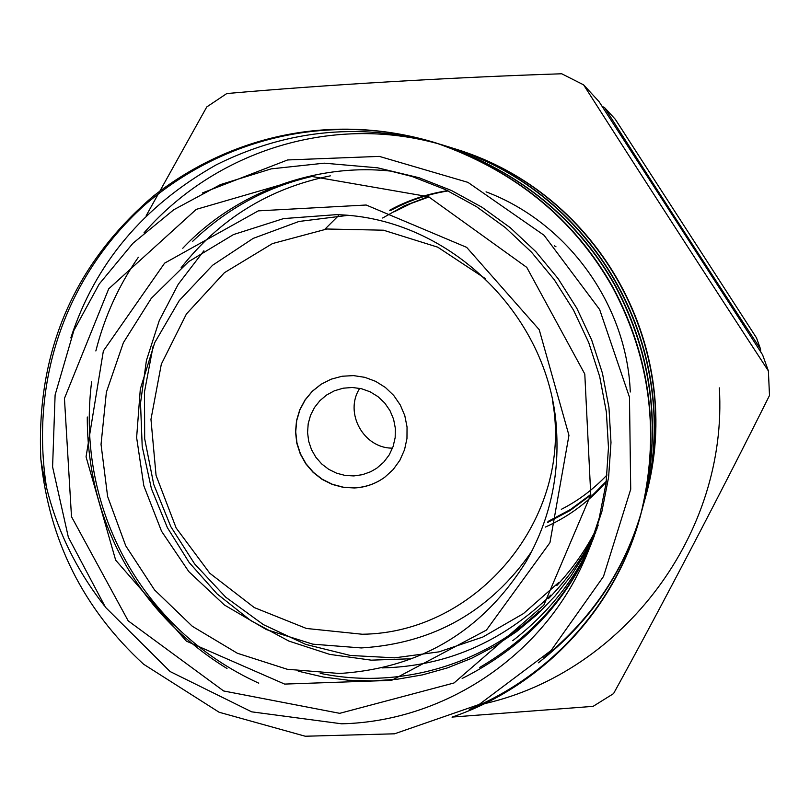 <?xml version="1.0" encoding="UTF-8"?>
<svg xmlns="http://www.w3.org/2000/svg" width="810" height="810" viewBox="0 0 810 810"><rect width="100%" height="100%" fill="white"/><g stroke="black" fill="none" stroke-linecap="round" stroke-linejoin="round"><path stroke-width="1.21" d="M768.376 370.889C710.815 282.862 639.799 172.925 583.615 84.858L599.025 101.604L762.595 354.82L768.376 370.889L769.5 395.462C720.282 494.151 660.373 608.614 613.555 693.603L593.092 706.361L452.223 717.073M359.761 388.334C343.835 412.513 363.579 448.548 392.526 448.122M353.838 475.926L362.495 474.67L370.717 471.714L376.772 468.2L383.697 462.206L389.225 454.876L393.113 446.533L395.179 437.542L395.341 428.298L393.589 419.195L389.995 410.64L384.72 403.005L377.986 396.637L370.109 391.797L361.412 388.699L352.299 387.484L343.146 388.203L334.358 390.815L326.673 394.976L319.97 400.596L314.523 407.46L310.544 415.277L308.195 423.741L307.567 432.52L308.681 441.268L311.496 449.641L315.89 457.296L321.702 463.948L328.698 469.314L336.595 473.192L345.09 475.429L353.838 475.926M331.158 379.171L321.155 384.254L312.387 391.25L305.208 399.887L299.913 409.809L296.703 420.603L295.721 431.851L296.986 443.08L300.449 453.853L305.988 463.735L313.359 472.321L322.279 479.267L332.383 484.289L343.268 487.195L354.486 487.853C365.675 487.296 375.8 483.722 384.861 477.161M354.324 487.964C365.543 487.407 375.698 483.823 384.78 477.211L393.214 469.517L399.897 460.232L404.544 449.742L406.964 438.504L407.045 426.971L404.798 415.641L400.292 405L393.741 395.472L385.398 387.474L375.637 381.348L364.865 377.339L353.524 375.607L342.103 376.245L331.077 379.212L321.054 384.274L312.265 391.27L305.066 399.907L299.751 409.83L296.531 420.633L295.529 431.882L296.784 443.131L300.257 453.914L305.785 463.806L313.166 472.402L322.086 479.368L332.201 484.4L343.086 487.306L354.324 487.964M485.433 278.66L437.744 247.171L383.454 230.202L326.865 229.007L272.443 243.587L224.41 272.697L186.422 313.966L161.332 364.146L150.964 419.357L156.057 475.389L176.155 527.988L209.739 573.197L254.279 607.571L306.423 628.469L362.232 634.24C477.596 633.086 573.601 517.428 552.592 401.223M531.664 551.509C490.212 611.368 433.421 643.504 361.3 647.939L312.842 644.173L266.429 629.593L224.4 604.999L188.841 571.637L161.534 531.228L143.826 485.777L136.627 437.562L140.312 389.013L154.75 342.569L179.243 300.591L212.605 265.245L253.186 238.393L298.93 221.474L347.49 215.419M339.451 673.485C420.522 668.28 482.79 630.919 526.247 561.421C548.522 522.43 558.697 480.269 556.774 434.929C553.139 318.907 450.927 217.282 336.221 214.66L283.581 218.589L233.493 234.566L188.608 261.66L151.278 298.353L123.393 342.66L106.373 392.202L101.037 444.386L107.619 496.5L125.752 545.839L154.487 589.862L192.334 626.302L237.36 653.255L287.267 669.273L339.451 673.485M568.954 435.334L549.939 542.69L486.425 630.089L391.635 680.349L284.634 684.085L186.351 641.125L115.658 560.155L86.052 456.82L103.356 350.973L164.602 263.159L258.299 210.863L366.191 205.011L466.671 247.364L539.227 329.7L568.954 435.334M202.419 192.952L287.621 159.955L379.343 156.391L467.937 182.361L544.037 235.244L599.643 309.521L629.471 397.194L630.717 489.26L603.501 576.487L551.124 650.471L479.155 704.477L394.541 733.809L305.238 736.229L219.115 712.243L143.603 664.23C83.43 608.877 49.177 540.533 40.844 459.219C35.994 352.461 73.366 264.87 152.948 196.435C235.001 132.151 337.881 113.309 435.031 142.631C514.633 170.323 573.865 218.67 612.735 287.641C650.967 359.66 660.231 435.598 640.518 515.474C616.653 606.366 544.867 685.533 452.02 717.133M591.016 544.269L601.921 511.363L608.604 477.252L610.993 442.493L608.958 407.643L602.458 373.288L591.675 339.977L576.811 308.256L558.11 278.63L535.825 251.637L510.31 227.731L482.031 207.259L451.474 190.502L419.145 177.755L377.602 167.812L412.017 176.479L445.135 189.489L476.432 206.621L505.369 227.61L531.471 252.133L554.303 279.774L573.49 310.078L588.718 342.569L599.724 376.69L606.346 411.885L608.472 447.565L606.072 483.165L599.208 518.076L587.999 551.752C548.289 651.999 447.667 721.346 341.658 723.806L251.657 711.828L170.12 671.551L105.472 607.287L68.354 537.243L52.589 466.894L55.11 394.946L73.872 330.5L99.205 284.057L132.911 243.304L173.806 209.729L220.462 184.599L271.218 168.865L324.243 163.174L377.602 167.812M104.318 605.678C70.541 562.545 49.38 513.722 40.844 459.219M70.834 337.902C95.043 263.625 143.522 205.932 216.26 164.825C288.978 128.648 364.206 121.976 441.926 144.777C519.554 171.75 577.327 218.862 615.266 286.092C652.576 356.268 661.649 430.323 642.482 508.255C625.381 570.392 590.682 621.908 538.366 662.803M143.988 232.855C220.148 146.053 341.769 112.58 448.629 146.873C597.74 192.415 684.895 353.332 644.274 501.673L642.37 508.326M227.013 668.503C138.844 614.213 87.156 522.339 87.278 416.998M95.853 350.943C104.53 316.75 118.695 285.525 138.348 257.256M451.757 147.865L455.028 148.868C600.625 193.367 685.695 350.477 645.985 495.376L643.17 505.025M457.974 149.799L464.15 151.733L504.782 169.746M593.193 538.873C570.959 593.092 533.162 635.941 479.793 667.399M539.298 611.196C479.064 667.592 395.118 689.067 320.213 673.343M192.739 241.258C227.468 208.079 267.837 186.34 313.845 176.043M550.8 595.107C502.119 642.178 445.865 666.448 382.036 667.896M181.106 267.756C219.753 218.781 269.497 188.153 330.328 175.861M558.505 582.694L523.412 613.605L482.811 637.045L439.071 651.847L394.753 657.841L350.325 655.462L305.694 644.385L263.382 624.631L225.757 597.213L194.643 563.942L170.809 526.632L153.738 484.441L144.676 438.726L144.484 391.888L153.06 346.518M46.676 488.379C29.595 380.7 65.701 277.243 143.188 206.327C225.423 134.885 334.5 112.114 435.75 142.854C515.099 170.414 574.168 218.558 612.957 287.287C651.108 359.022 660.393 434.697 640.821 514.33C618.182 599.673 554.708 674.224 469.294 709.479M442.311 144.899L442.847 145.071C520.253 171.993 577.844 218.994 615.64 286.051C652.819 356.066 661.821 429.918 642.654 507.617C626.181 567.405 593.234 617.433 543.814 657.72M448.963 146.974L449.408 147.116C598.074 192.517 684.976 352.927 644.497 500.843L642.472 507.921M258.744 683.164C142.752 630.251 75.553 509.611 91.611 381.875M455.301 148.949L455.706 149.081C600.888 193.408 685.756 350.021 646.218 494.525L646.127 494.88M464.15 151.733L454.845 148.888M592.069 541.617C566.939 601.901 523.635 647.524 462.156 678.486M594.327 535.977C577.105 576.943 549.909 611.844 512.74 640.669M595.755 532.221L584.506 554.567L570.928 575.93L554.982 596.13L536.807 614.8L516.638 631.577L494.758 646.178L471.531 658.338L447.353 667.916L422.617 674.851L397.74 679.155L373.106 680.916L348.351 680.238L323.261 677.018L298.222 671.176M182.776 248.255C237.32 190.37 319.525 162.294 393.559 171.447M597.071 528.565C585.346 554.172 569.116 577.56 548.38 598.712M598.296 525.032C587.908 546.821 574.077 566.99 556.824 585.539M412.128 658.722L371.274 660.16L329.731 654.389L288.897 641.085L250.735 620.571L217.04 593.841L189.105 562.423L167.386 527.664L151.409 488.663L142.206 446.523L140.515 403.117L146.418 360.501L159.266 320.558L178.24 284.269L203.897 250.786M486.061 191.838C567.648 222.548 626.839 304.57 630.281 391.989M484.896 703.596C623.467 671.844 728.17 533.426 719.331 387.879M146.215 215.632L206.773 106.93L226.77 93.555C322.967 85.009 450.927 77.416 561.715 73.771L583.615 84.858M606.315 481.282L590.298 497.421M390.562 210.57C408.129 200.84 427.326 194.289 448.153 190.917M590.844 494.414L570.402 509.551L547.965 521.468M394.409 211.694L411.126 203.431L429.006 196.921M606.245 481.869C588.789 501.755 568.499 516.81 545.383 527.067M389.569 210.296C407.288 200.526 426.637 193.985 447.626 190.664M590.713 495.163L570.098 510.492L547.479 522.561M382.644 218.011L404.362 205.801L428.328 196.627M607.034 474.964C593.386 489.341 578.148 500.793 561.32 509.328M338.489 215.693L324.84 229.26M604.624 107.679L615.256 119.232L756.51 337.902L760.499 348.978C714.288 278.549 648.881 177.289 604.624 107.679L602.083 106.302M760.722 351.884L760.499 348.978M339.714 713.326L453.995 682.982L543.814 605.171L590.763 494.839L584.79 374.017L526.763 267.371L428.551 196.729L310.392 176.215L196.263 209.365L108.712 288.836L64.446 398.439L71.493 516.679L128.182 620.845L223.641 690.971L339.714 713.326M555.994 246.827L554.435 245.825M591.037 544.279L587.999 551.752M455.676 149.07L454.926 148.838M449.358 147.096L448.568 146.853M442.726 145.03L441.895 144.777M435.76 142.854L434.889 142.59M646.228 494.505L646.026 495.254M644.507 500.813L644.294 501.603M642.705 507.445L642.482 508.265M640.811 514.39L640.568 515.261M555.984 246.807L554.425 245.805"/></g></svg>
